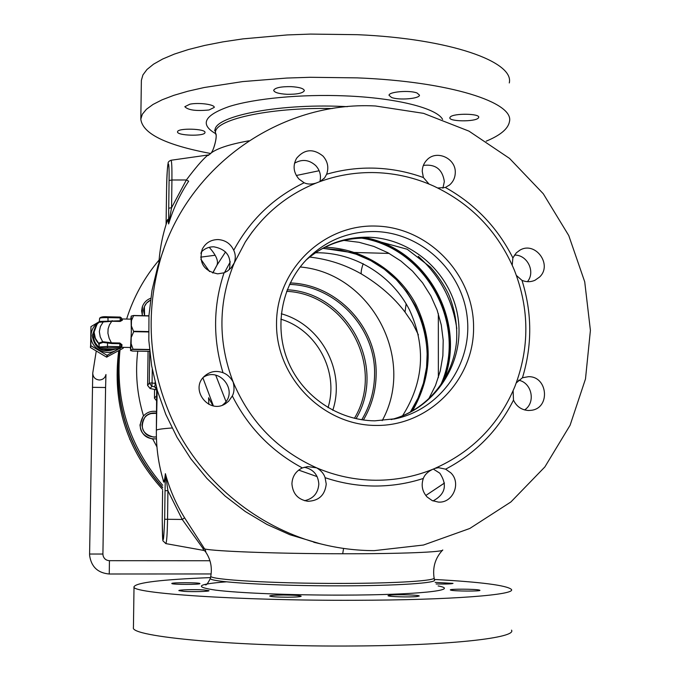 <?xml version="1.0" encoding="UTF-8"?>
<svg xmlns="http://www.w3.org/2000/svg" width="680" height="680" viewBox="0 0 680 680"><rect width="100%" height="100%" fill="white"/><g stroke="black" fill="none" stroke-linecap="round" stroke-linejoin="round"><path stroke-width="1.02" d="M434.358 579.453C480.921 582.029 506.583 585.336 511.351 589.365C516.783 594.77 450.967 600.1 355.436 600.279C238.705 600.788 129.727 593.249 134.019 586.729C136.374 582.548 161.874 579.505 210.528 577.601M199.869 583.525C199.155 582.446 170.952 582.437 171.81 583.516L171.836 583.559C172.176 584.647 200.931 584.664 199.911 583.576L199.869 583.525M203.694 589.917C194.624 589.339 178.194 589.789 178.865 590.614L184.042 591.37C193.154 591.965 209.805 591.498 209.006 590.682L203.694 589.917M283.381 595.025C274.839 595.093 270.283 595.425 269.714 596.029C271.125 596.76 277.083 597.15 287.563 597.21C296.149 597.142 300.688 596.802 301.189 596.198C299.701 595.476 293.769 595.085 283.381 595.025M390.618 595.085L388.025 595.671C387.659 596.674 409.436 597.354 416.806 596.564L419.262 595.986C419.458 594.983 398.098 594.32 390.618 595.085M450.763 590.146C454.002 591.26 481.287 591.413 479.91 590.308L479.434 590.087C475.83 588.973 449.123 588.846 450.356 589.942L450.763 590.146M436.118 583.976C446.241 584.154 451.877 583.958 453.024 583.372L435.175 582.377M133.433 627.121L133.433 627.512C129.081 636.71 238.272 647.029 355.274 645.975C451.019 645.447 516.97 637.755 511.521 630.148M322.804 248.353L340.57 250.07L356.065 254.184L370.77 260.618L384.243 269.144L396.296 279.607L406.716 291.822L415.174 305.439L421.506 320.144L425.561 335.605L427.261 351.5L426.564 367.464L423.453 383.137L417.988 398.183L410.269 412.216C449.497 356.133 416.695 269.144 350.31 252.356L322.873 248.319M315.486 252.764L320 252.79C357.229 253.861 392.53 276.505 409.496 309.91C426.232 346.63 423.912 381.939 402.534 415.828M210.383 153.442C165.725 145.035 142.528 133.603 140.811 119.153L142.358 114.215L146.404 109.293L153.008 104.456L162.155 99.781L173.808 95.344L187.867 91.23L204.17 87.525L242.624 81.591L286.85 78.055L310.199 77.291L357.315 77.877C450.338 81.541 514.615 102.57 509.439 121.72C508.121 128.826 500.369 135.303 486.2 141.168C500.369 135.303 508.121 128.826 509.439 121.72C514.615 102.57 450.338 81.541 357.315 77.877L310.199 77.291L286.85 78.055L242.624 81.591L204.17 87.525L187.867 91.23L173.808 95.344L162.155 99.781L153.008 104.456L146.404 109.293L142.358 114.215L140.811 119.153C142.528 133.603 165.725 145.035 210.383 153.442M177.556 131.691L177.531 131.835C176.63 135.668 204.204 136.535 204.952 132.71L204.994 132.515C206.04 128.665 177.947 127.814 177.556 131.691M189.916 104.184L184.824 106.701C188.088 110.151 196.155 111.24 209.015 109.973L214.234 107.431C215.05 104.525 198.84 102.331 189.916 104.184M291.108 86.632C280.891 86.522 275.077 87.737 273.675 90.278C274.201 92.446 278.63 93.789 286.96 94.299C297.092 94.418 302.889 93.211 304.359 90.669C303.892 88.51 299.472 87.167 291.108 86.632M417.095 93.032C409.912 89.99 388.679 91.724 389.028 95.293L391.544 97.469C398.837 100.436 419.679 98.745 419.483 95.166L417.095 93.032M478.252 118.124L478.712 117.368C480.046 113.45 453.398 113.118 450.245 117.011L449.846 117.717C448.647 121.601 474.733 121.975 478.252 118.124M357.476 34.688L310.462 34.085L287.155 34.944L243.024 38.87L222.955 41.862L204.646 45.441L188.377 49.546L174.344 54.094L162.707 58.998L153.569 64.158L146.974 69.496L142.919 74.936L141.372 80.384L142.919 74.936L146.974 69.496L153.569 64.158L162.707 58.998L174.344 54.094L188.377 49.546L204.646 45.441L222.955 41.862L243.024 38.87L287.155 34.944L310.462 34.085L357.476 34.688C450.287 38.666 514.428 61.812 509.286 82.951C514.428 61.812 450.287 38.666 357.476 34.688M209.279 154.572L207.188 155.686C202.3 159.885 195.356 167.986 186.362 179.979L171.929 179.987L169.082 180.514C169.473 154.062 166.982 161.568 166.625 187.085L166.6 188.606M188.666 181.178L186.362 179.979L171.572 207.74L168.716 208.216L168.64 223.924C173.221 208.701 179.894 194.454 188.666 181.178M201.883 251.439L200.897 253.436M296.301 175.499L319.149 170.731M167.764 219.427C162.8 233.725 159.826 248.412 158.831 263.5C159.783 248.956 162.596 234.761 167.255 220.932L167.101 221.374L167.255 220.932C167.773 219.623 168.24 220.626 168.64 223.924L171.572 207.74L171.929 179.987C172.031 167.433 171.725 160.854 171.011 160.259C168.929 161.126 167.96 162.146 168.121 163.319C167.458 165.818 166.948 174.242 166.591 188.572L166.073 224.561M166.073 224.544L166.6 188.547M169.235 220.975L168.691 221.952C168.164 218.577 167.569 218.577 166.915 221.952M444.465 483.029L425.799 495.49L444.473 483.063M442.756 549.958C443.793 552.067 400.834 553.869 342.695 553.758C400.834 553.869 443.793 552.067 442.756 549.958C443.793 552.067 400.834 553.869 342.695 553.758L343.587 548.42M156.918 389.104L156.357 430.329C156.638 429.488 161.874 428.714 172.057 427.983C161.874 428.714 156.638 429.488 156.357 430.329L157.191 390.056M209.533 271.575L200.855 259.199M212.951 405.781L208.581 397.757L208.845 404.362M212.721 272.986L216.877 265.285C218.764 261.205 216.214 255.221 209.21 247.325M217.643 263.942L212.831 273.02L216.877 265.285L225.548 251.923M165.903 476.858L167.918 490.713L182.223 519.452L202.81 548.199L204.629 548.938L184.603 517.828C176.018 504.041 169.609 489.319 165.385 473.671C164.704 479.91 164.042 482.264 163.395 480.743L163.174 479.987L163.395 480.743C158.491 464.279 156.145 447.474 156.357 430.329L156.357 430.474M164.662 519.265C163.523 546.38 162.715 546.457 162.239 519.477L162.256 518.373C162.316 533.962 162.605 541.492 163.098 540.957L165.818 543.609C166.694 542.368 167.271 534.284 167.552 519.341L167.918 490.713L165.036 490.679L164.662 519.265L182.223 519.452L184.603 517.828M165.036 490.679L165.376 476.094C164.526 482.817 163.744 483.956 163.03 479.502M202.81 548.199L203.651 550.409L165.784 543.592M162.613 490.552L162.256 518.373L162.613 490.552M202.997 548.462C206.252 550.995 273.912 553.741 342.695 553.758C278.647 553.733 214.013 551.344 204.629 548.938C206.006 551.48 206.142 552.185 205.02 551.063L203.651 550.409M119.34 350.48C113.569 402.339 128.01 447.975 162.656 487.381M162.673 485.29C129.234 446.131 115.005 401.072 119.986 350.106M126.607 319.056C133.552 297.118 144.381 277.449 159.086 260.049M156.587 413.117C152.048 412.539 148.308 413.661 145.367 416.5M300.177 266.976C370.753 273.012 416.466 358.606 382.194 420.639M309.638 257.065C328.083 259.148 345.287 264.75 361.258 273.878C379.21 284.563 393.796 297.296 405.017 312.06L412.445 322.889L418.404 334.9M406.138 303.79L405.017 312.06M163.65 249.526L157.913 265.931L152.014 290.3L148.971 315.291L148.835 340.561L151.631 365.747L157.318 390.499L165.827 414.477L177.038 437.325L190.791 458.745L206.907 478.423L225.148 496.077L245.25 511.488L266.925 524.424L289.884 534.726L320.246 543.788M518.466 380.197C531.896 382.483 536.053 402.696 524.552 409.929M433.33 469.072L439.815 473.195C447.61 485.095 445.34 494.335 433.007 500.93M304.24 467.245C313.267 469.166 318.129 474.785 318.826 484.1C318.087 493.179 313.327 498.712 304.538 500.71M203.405 377.289C219.419 366.418 238.51 390.864 224.077 403.75L222.504 405.11M201.169 252.169C204.603 248.549 208.828 246.763 213.86 246.806C226.797 249.288 231.931 256.904 229.279 269.654M294.508 163.234C302.039 158.874 309.128 159.664 315.767 165.623C319.966 170.297 321.343 175.627 319.898 181.611M423.359 165.418C435.455 163.897 442.45 169.269 444.346 181.534L442.901 188.207M514.428 255.102C527.298 254.55 535.781 271.873 527.433 281.664M375.411 105.978L423.555 113.347L468.962 131.13L509.498 158.381L543.286 193.757L568.76 235.56L584.723 281.826L590.41 330.387L585.488 378.964L570.095 425.238L544.867 466.93L510.901 501.959L469.778 528.479L423.453 545.037L374.212 550.638C356.311 550.596 338.589 548.377 321.062 543.983C262.642 529.082 210.519 489.269 180.174 435.837C149.863 379.041 143.284 320.17 160.446 259.225C187.952 165.257 281.087 100.861 375.411 105.978M516.409 275.468L521.994 280.381C526.413 282.166 530.748 282.124 535.015 280.245L539.512 277.091C552.942 264.834 535.27 240.728 519.8 250.231L516.298 252.867L512.881 257.916L512.218 265.115M437.792 187.994L445.383 187.476L449.582 184.952C453.279 181.696 455.175 177.565 455.277 172.533C455.897 158.329 436.654 149.575 427.1 159.757C423.938 162.928 422.322 166.804 422.246 171.385L423.394 177.54L429.021 184.059M320.118 181.526L324.666 177.794L326.638 174.233C328.984 167.552 327.76 161.483 322.975 156.043C313.216 148.333 304.411 149.09 296.565 158.304C292.638 165.623 293.428 172.533 298.953 179.044L304.139 182.767C307.36 184.348 311.287 184.467 315.936 183.124M233.742 250.282C230.597 243.669 225.377 240.091 218.076 239.555C210.843 239.666 205.555 242.904 202.224 249.246C198.645 262.811 203.813 271.005 217.71 273.844L224.043 272.816L227.426 271.082L231.132 267.818L234.311 262.854C235.773 258.341 235.577 254.15 233.742 250.282C250.121 219.997 273.589 197.489 304.139 182.767M223.014 372.733C216.087 370.226 209.865 371.416 204.357 376.286L204.357 376.295C189.422 389.529 209.108 414.825 225.599 403.614L228.633 401.243L232.322 395.947C234.251 392.309 234.532 387.659 233.155 382.007C230.495 377.324 227.111 374.229 223.014 372.733C212.797 339.039 213.137 305.728 224.043 272.816M302.353 467.925C295.791 471.113 292.315 476.408 291.924 483.794C292.757 493.858 298.087 499.69 307.912 501.287C318.886 500.837 324.989 495.083 326.238 484.041L325.082 477.675C323.892 473.748 321.079 470.475 316.642 467.848L307.725 466.59L302.353 467.925C271.558 451.41 248.217 427.423 232.322 395.947M432.37 469.463C427.677 471.827 424.66 474.818 423.317 478.448C421.005 485.35 422.254 491.521 427.074 496.961L432.225 500.599L438.294 502.069C452.931 503.429 461.601 482.995 450.781 472.812L445.621 469.166L438.481 467.67L434.945 468.392M513.119 390.745L513.485 400.112C516.596 406.615 521.645 410.082 528.632 410.507L531.548 410.278C550.673 407.864 547.723 376.133 528.462 376.686L522.452 377.757L516.281 382.899M514.386 270.215C529.499 309.077 529.669 347.846 514.887 386.521C498.899 424.779 471.869 452.225 433.815 468.868C416.559 476 398.514 479.783 379.678 480.216L375.496 480.25C355.181 480.037 335.563 475.906 316.642 467.848C277.712 450.373 249.883 421.753 233.155 382.007C217.812 341.725 218.203 302.005 234.311 262.854L245.301 241.978C263.33 214.038 287.64 194.123 318.223 182.231C336.957 175.194 356.311 171.998 376.303 172.635C396.287 173.392 415.429 177.88 433.738 186.099C471.274 203.779 498.151 231.812 514.386 270.215M375.64 425.442C428.672 426.411 474.138 380.137 473.586 327.326C473.807 274.524 428.57 227.324 376.168 226.075C323.765 224.034 276.599 269.272 276.53 323.161C275.68 377.026 322.618 425.263 375.64 425.442M374.748 420.844L395.794 418.684C440.971 408.867 472.651 363.179 467.185 317.101C462.171 270.963 421.234 232.713 375.25 231.54C348.279 231.208 325.269 240.669 306.238 259.913C281.146 286.272 273.768 327.837 288.388 362.236C303 396.644 338.164 420.401 374.748 420.844M440.334 385.755C468.384 326.06 426.734 248.055 361.556 238.119M343.817 240.405L359.048 242.292L373.847 246.432L387.898 252.722L400.885 261.018L412.548 271.15L422.611 282.88L430.865 295.953L437.138 310.089L441.277 324.981L443.207 340.298L442.875 355.716L440.283 370.889L435.481 385.492L428.561 399.202M155.397 383.477L154.649 386.793L156.604 388.008M149.71 351.679L149.269 383.103L151.886 386.3L154.649 386.793L156.774 389.903L150.153 388.535L147.602 385.407L149.269 383.103L152.082 382.942L151.886 386.3L150.067 388.518M209.406 154.445C214.99 149.065 228.166 144.517 248.94 140.803C228.166 144.517 214.99 149.065 209.406 154.445L208.403 155.414M215.152 255.255L200.643 257.15M438.115 585.939C461.482 590.112 417.477 595.034 342.754 595.111C291.848 595.238 238.791 593.079 215.534 590.121C193.554 586.883 197.183 584.111 226.406 581.817C197.183 584.111 193.554 586.883 215.534 590.121C238.791 593.079 291.848 595.238 342.754 595.111C417.477 595.034 461.482 590.112 438.115 585.939M324.972 247.231C362.398 248.463 397.919 270.801 415.718 304.019C433.373 340.433 432.267 376.1 412.411 411.034M367.923 238.187C428.451 251.413 466.556 322.779 443.827 380.434M442.68 382.271C466.964 323.723 428.298 250.614 365.755 238.111M152.787 439.101C140.565 435.421 137.309 427.881 143.03 416.483L143.939 415.463M142.273 315.664L142.46 306.399M162.647 487.654C127.84 448.222 113.373 402.509 119.255 350.523M118.703 350.837C112.038 403.639 126.684 449.854 162.631 489.489M363.383 420.002C371.756 405.832 376.014 390.499 376.15 373.991C377.162 327.123 336.982 284.393 290.232 282.948M361.76 419.764C370.166 405.714 374.442 390.481 374.587 374.068C375.598 327.751 335.725 285.591 289.527 284.427M354.407 418.319C385.483 367.285 346.307 293.913 286.628 291.329M141.958 424.94C143.216 416.517 148.087 412.632 156.587 413.304L150.458 413.576L147.058 415.259L144.815 417.316C139.604 427.686 142.63 434.299 153.893 437.146L156.4 436.917C147.815 437.444 142.995 433.457 141.958 424.94M156.459 438.863C146.642 439.348 141.143 434.724 139.978 424.983L143.097 416.415C146.702 412.301 151.206 410.661 156.612 411.493M129.659 439.017L129.855 439.475M143.582 310.751C143.854 305.923 146.141 302.404 150.45 300.203L146.548 303.093L144.381 306.646L144.594 315.716L143.582 310.751M142.4 315.673L141.619 310.913L142.231 307.071C143.675 302.812 146.506 299.872 150.722 298.256M96.985 324.36L93.976 332.401L93.559 335.844C93.602 340.425 95.421 344.156 99.008 347.055M102.502 349.019L107.338 349.962L112.2 349.197M98.736 344.479L98.864 343.689C95.667 340.561 94.044 336.838 93.976 332.512M99.042 345.168L99.169 344.377M121.541 318.045L120.207 317.075L121.541 318.053L121.516 319.379L120.173 320.781L99.578 321.462L99.229 322.243L112.149 321.274L120.173 321.427L122.4 320.195L122.128 318.962L131.087 319.149L131.342 331.942L130.543 347.438M93.619 334.755L93.806 333.795M93.925 332.928L93.976 332.401C95.378 323.425 99.424 322.354 99.221 322.159C96.033 324.708 94.333 328.1 94.129 332.333L95.353 338.3L99.203 344.114M95.378 326.817L92.234 335.75C94.885 349.12 102.68 353.532 115.617 348.984M117.989 348.823C107.899 357.654 90.177 349.078 90.992 335.725C91.316 329.579 94.121 324.929 99.424 321.75M119.043 348.755L107.023 355.291L90.822 345.644L90.95 326.638L99.424 321.563M123.564 347.352L123.173 348.236L123.488 347.352M121.771 347.319L120.794 347.828M90.822 345.644L90.593 347.625L106.573 357.136L107.023 355.291M106.573 357.136L123.173 348.236M107.406 355.3L106.947 357.144M90.95 326.638L90.593 347.625M90.406 347.301L90.635 345.312M148.929 315.971L133.612 315.639L131.469 320.518L131.206 316.089L130.764 319.141M131.469 320.518L131.121 343.621L130.704 349.902L130.245 347.48M131.206 316.089L133.603 315.477L148.937 315.809M130.458 350.506L132.396 351.058L149.677 351.381M149.515 349.732L133.101 349.426L130.704 349.902M131.121 343.621L133.101 349.426M148.555 331.959L133.714 331.661L131.342 337.195M133.119 349.197L149.489 349.503M131.504 326.255L133.714 331.661M133.722 331.271L148.546 331.568M130.585 347.488L121.618 347.319L122.026 344.751L119.842 343.009L111.809 342.839L102.884 341.708L98.889 343.026M121.014 347.131L119.842 348.678L112.548 349.18M100.326 348.976L112.404 349.188M99.484 319.387L99.654 318.265C100.538 316.931 103.3 316.438 107.959 316.812L107.959 317.62C102.995 317.569 100.224 317.789 99.654 318.308L99.229 322.243M120.173 321.427L120.216 317.883L121.541 318.053L121.516 319.379L122.4 320.195M112.157 320.628L109.395 324.947L108.103 328.882L107.916 333.234L109.182 338.402L111.792 343.553L119.816 343.723L121.117 345.449L122.026 344.751M100.572 317.433L107.959 316.812L120.207 317.075L120.216 317.883L107.959 317.62L108.052 321.666M98.991 348.015L100.317 348.976L98.991 348.015L99.229 343.714L103.037 342.431L107.559 343.009L107.721 342.278M99.875 348.925L100.07 347.871L99.178 346.962L107.499 346.4L107.559 343.009L111.792 343.553M119.731 347.607L119.773 346.63L121.099 346.774L121.117 345.449L121.074 346.953L120.173 347.659L100.07 347.871M438.362 377.629L438.337 313.625M389.181 253.427L350.31 252.356M442.603 119.416C436.858 108.23 396.329 97.843 344.862 95.871C301.027 94.07 254.838 98.464 229.338 106.462C204.161 115.277 199.58 124.338 215.611 133.637C199.58 124.338 204.161 115.277 229.338 106.462C254.838 98.464 301.027 94.07 344.862 95.871C396.329 97.843 436.858 108.23 442.603 119.416M347.403 106.658L343.137 106.471C275.749 103.368 211.335 116.977 215.22 131.214L214.6 130.288L215.22 131.214C211.335 116.977 275.749 103.368 343.137 106.471L347.403 106.658M213.231 149.285C216.087 140.939 216.869 135.626 215.577 133.356L215.738 134.292L215.577 133.356C212.313 120.105 268.37 107.126 332.316 108.545C268.37 107.126 212.313 120.105 215.577 133.356L215.22 131.214L215.577 133.356C217.761 134.538 213.817 152.83 209.619 154.241M207.188 155.686L208.734 155.091M168.716 208.216L169.082 180.514M442.45 550.264C435.344 558.008 432.539 567.154 434.052 577.694C437.35 580.66 396.831 583.398 341.012 583.414C273.496 583.61 208.556 579.692 210.8 576.13L210.392 578.365C208.114 582.029 273.292 586.041 341.071 585.837C397.111 585.803 437.767 582.99 434.444 579.929C437.767 582.99 397.111 585.803 341.071 585.837C273.292 586.041 208.114 582.029 210.392 578.365C207.808 583.542 206.108 585.65 205.283 584.715C206.108 585.65 207.808 583.542 210.392 578.365L210.8 576.13C212.356 566.89 210.418 558.527 204.994 551.029M156.672 400.928L154.445 398.157L154.564 389.436L154.445 398.14L156.825 395.513M137.76 351.161C135.116 373.082 137.037 394.663 143.522 415.913M152.754 439.042L156.953 446.938M363.179 263.678C361.556 268.541 360.91 271.94 361.258 273.878M213.367 405.866L202.912 377.885L213.367 405.866M230.291 261.834L224.468 272.654L230.291 261.834M215.713 375.173L225.989 401.523L215.713 375.173M298.656 470.101L317.144 476.62L298.656 470.101M512.881 257.916C497.513 227.502 475.014 204.025 445.383 187.476M423.394 177.54C407.813 171.904 391.756 168.776 375.241 168.172C358.717 167.62 342.516 169.635 326.638 174.233M325.082 477.675C341.164 483.106 357.595 485.885 374.391 486.03C391.178 486.115 407.49 483.59 423.317 478.448M445.621 469.166C475.651 453.381 498.27 430.363 513.485 400.112M522.452 377.757C532.312 345.355 532.159 312.894 521.994 280.381M306.025 260.125C323.952 244.494 344.786 236.861 368.526 237.226L369.826 237.277C414.094 239.037 453.212 275.817 458.363 320.186C463.904 364.514 434.308 408.841 391.144 419.585C426.624 410.533 453.364 378.352 456.577 340.977C457.504 324.793 454.801 309.111 448.469 293.947C443.658 284.24 437.682 275.332 430.542 267.214L407.192 249.246L366.571 238.136C343.536 237.711 323.349 245.055 306.017 260.142M418.251 256.317C439.756 275.782 452.6 299.863 456.798 328.559M152.269 369.333L152.082 382.942L155.066 383.477L155.082 382.245M147.594 385.416L148.07 351.356L147.594 385.416L150.11 388.535L156.459 389.827M156.68 389.683L156.357 430.329C156.638 429.488 161.874 428.714 172.057 427.983M434.052 577.694C437.35 580.66 396.831 583.398 341.012 583.414C273.496 583.61 208.556 579.692 210.8 576.13C212.356 566.899 210.426 558.535 205.011 551.046M287.224 289.774C347.709 292.57 387.387 366.86 356.031 418.693M280.823 319.166C316.88 329.936 339.167 371.679 328.032 407.643M281.274 313.769C321.147 324.734 345.865 371.025 332.775 410.278M107.338 349.962L107.542 349.112M120.802 347.786L121.635 347.267M119.842 348.678L120.173 347.659M103.377 321.657L100.402 326.476L99.322 331.585L100.224 336.923L103.037 342.431M99.459 319.583L99.671 318.129M120.207 317.075L107.959 316.812M121.524 318.733L122.332 319.26M107.466 347.378L107.499 346.4L119.773 346.63L119.842 343.009M121.099 346.681L121.924 346.222M92.956 371.756L92.743 373.295C93.084 377.306 95.268 379.534 99.297 380.001C102.85 379.788 105.069 377.978 105.953 374.57M105.961 374.519L105.587 387.515L92.378 387.328M96.228 351.203L92.76 373.014L89.59 554.021L102.909 554.038L105.587 387.515M102.909 554.038L103.097 555.73C104.074 558.824 106.191 560.473 109.446 560.685L109.242 573.996M134.019 586.729L133.433 627.512M141.372 80.384L140.811 119.153L141.372 80.384M171.062 160.25L208.08 154.998M434.112 578.051L434.444 579.929L434.112 578.051M154.445 398.149L156.757 400.953M313.777 542.266L321.062 543.983M157.913 265.931L160.446 259.225M232.849 265.531L231.71 267.121M252.221 231.923L245.301 241.978M324.649 177.803L324.054 178.543M449.582 184.952L449.029 185.385M393.779 419.109L395.794 418.684M225.599 403.614L224.051 404.455M156.357 430.329C156.136 447.975 158.627 465.256 163.829 482.162M99.221 322.159L99.552 321.563M121.618 347.319L120.776 347.871M120.683 348.135L119.765 348.712L112.472 349.188L100.317 348.976M122.128 318.962L121.524 318.656M211.14 573.954L109.251 574.005C97.801 572.994 91.256 566.797 89.615 555.415L89.59 554.021M109.446 560.685L209.95 560.745"/></g></svg>
